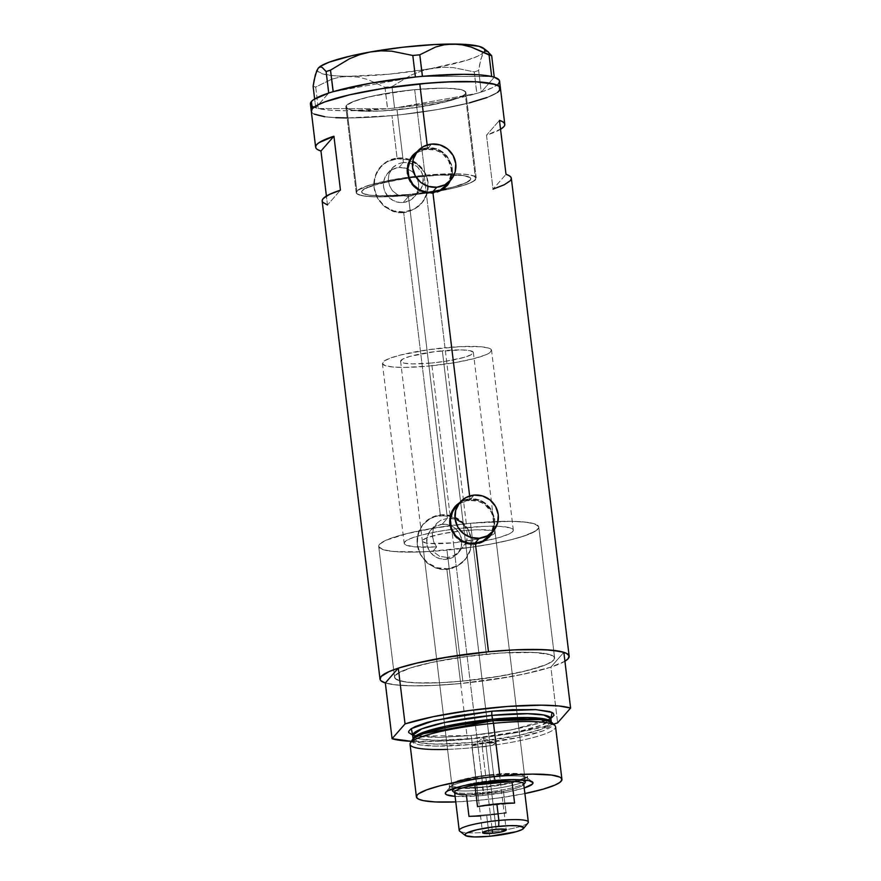 <?xml version="1.0" encoding="UTF-8"?>
<svg xmlns="http://www.w3.org/2000/svg" width="881" height="881" viewBox="0 0 881 881"><rect width="100%" height="100%" fill="white"/><g stroke="black" fill="none" stroke-linecap="round" stroke-linejoin="round"><path stroke-width="0.66" stroke-dasharray="4.41 3.3" d="M412.627 195.582L416.482 193.6A54.963 8.237 173.1 0 0 470.784 178.733A54.963 8.237 173.1 0 0 424.246 176.178L466.765 527.565A54.963 8.237 -6.9 0 1 513.315 530.12A54.963 8.237 -6.9 0 1 465.322 544.183L467.095 539.657L467.547 534.822L466.611 530.098L464.386 525.847L461.06 522.367L456.92 519.867L452.239 518.48L447.383 518.314L408.443 196.529L412.627 195.582L408.443 196.529L403.201 202.509A17.829 17.389 41.2 0 0 416.625 177.092A17.829 17.389 41.2 0 0 398.961 167.511L403.41 162.445L409.291 162.82L417.231 166.663L422.373 173.667L423.541 179.394L421.536 187.95L417.979 192.675L412.627 195.582M412.462 157.115L418.893 151.763L426.966 149.329L431.558 144.077L426.966 149.329A21.981 21.441 41.2 0 0 413.035 156.422M454.937 508.139L461.38 502.798L469.441 500.364L474.044 495.111L469.441 500.364A21.981 21.441 41.2 0 0 455.51 507.456M412.572 155.563A22.906 22.333 41.2 0 0 412.341 155.816A22.906 22.333 41.2 0 0 409.61 181.079A22.906 22.333 41.2 0 0 432.296 193.391L432.934 192.653L432.296 193.391A22.906 22.333 41.2 0 0 446.799 186.001A22.906 22.333 41.2 0 0 447.03 185.737M450.235 180.693A22.906 22.333 41.2 0 0 447.823 157.985A22.906 22.333 41.2 0 0 426.856 148.426L427.494 147.7L431.943 147.733L436.293 148.669L442.24 151.642L447.13 156.223L451.358 164.13L452.305 168.502L452.416 172.929L450.136 181.211L452.416 172.929L452.305 168.502L451.358 164.13L447.13 156.223L440.346 150.442L436.293 148.669L427.494 147.7L427.164 144.969L427.494 147.7L426.856 148.426A22.906 22.333 41.2 0 0 417.154 151.719L422.517 149.285L431.294 148.437L439.806 151.025L443.55 153.492L446.766 156.631L451.105 164.417L452.162 173.183L449.784 181.607M455.048 506.597A22.906 22.333 41.2 0 0 454.827 506.85A22.906 22.333 41.2 0 0 452.085 532.113A22.906 22.333 41.2 0 0 474.771 544.414L475.41 543.687L474.771 544.414A22.906 22.333 41.2 0 0 489.285 537.036A22.906 22.333 41.2 0 0 489.506 536.76M492.71 531.728A22.906 22.333 41.2 0 0 490.31 509.02A22.906 22.333 41.2 0 0 469.331 499.461L469.969 498.723L474.419 498.756L478.768 499.692L484.726 502.666L489.605 507.258L492.083 511.002L494.781 519.526L494.164 528.248L492.622 532.245L494.164 528.248L494.781 519.526L492.083 511.002L489.605 507.258L482.832 501.476L478.768 499.692L469.969 498.723L469.639 496.003L469.969 498.723L469.331 499.461A22.906 22.333 41.2 0 0 459.64 502.754L464.992 500.309L473.769 499.472L482.292 502.049L486.037 504.527L491.796 511.354L494.549 519.79L494.648 524.217L492.27 532.642M466.368 541.969L459.001 552.013L455.774 554.766L447.878 557.585L446.381 559.292A17.829 17.389 41.2 0 0 459.805 533.886A17.829 17.389 41.2 0 0 442.141 524.305L447.383 518.314L454.618 519.03L461.06 522.367L464.386 525.847L466.611 530.098L467.547 534.822L466.368 541.969M457.668 553.543L461.49 548.566A80.612 12.092 173.1 0 0 538.776 527.036A80.612 12.092 173.1 0 0 470.509 523.292L486.356 654.209A80.612 12.092 -6.9 0 1 554.612 657.953A80.612 12.092 -6.9 0 1 462.822 681.079L447.878 557.585L451.986 556.671L459.001 552.013M397.816 158.04A27.487 26.804 -138.8 0 1 425.049 172.808A27.487 26.804 -138.8 0 1 421.757 203.126A27.487 26.804 -138.8 0 1 404.346 211.991L403.707 212.717L408.96 211.66L418.354 206.517L423.717 200.472L427.12 193.137L428.122 187.829L426.833 177.268L424.609 172.434L417.506 164.505L407.87 159.747L397.177 158.767L397.816 158.04L387.155 161.73L382.883 164.571L376.605 172.423L373.896 182.334L374.04 187.664L377.277 197.917L383.951 206.308L393.168 211.539L403.707 212.717L440.357 515.561L440.996 514.823A27.487 26.804 -138.8 0 1 468.218 529.591A27.487 26.804 -138.8 0 1 464.926 559.909A27.487 26.804 -138.8 0 1 447.526 568.774L446.876 569.511L452.129 568.454L461.523 563.3L466.897 557.255L470.3 549.92L471.203 539.271L470.014 534.051L467.789 529.217L460.686 521.299L451.039 516.53L445.731 515.55L435.137 516.563L430.335 518.513L422.517 524.944L419.774 529.206L417.076 539.128L417.22 544.447L420.446 554.7L427.12 563.091L436.348 568.333L446.876 569.511L460.675 683.524A95.269 14.283 -6.9 0 1 385.327 682.962A95.269 14.283 173.1 0 0 460.675 683.524L446.876 569.511L457.096 566.34L465.311 559.435L470.3 549.92L471.203 539.271L470.014 534.051L467.789 529.217L460.686 521.299L451.039 516.53L440.357 515.561L403.707 212.717L413.916 209.557L422.131 202.652L427.12 193.137L428.023 182.488L426.833 177.268L424.609 172.434L417.506 164.505L407.87 159.747L397.177 158.767L391.957 115.609L397.177 158.767L387.155 161.73L379.348 168.161L374.766 177.202L374.04 187.664L377.277 197.917L383.951 206.308L393.168 211.539L398.377 212.673L403.707 212.717L404.346 211.991A27.487 26.804 -138.8 0 1 377.123 197.212A27.487 26.804 -138.8 0 1 380.405 166.905A27.487 26.804 -138.8 0 1 397.816 158.04L408.399 159.109L417.858 164.119L424.774 172.302L428.078 182.433L427.263 192.95L422.473 202.267L414.422 208.951L404.346 211.991L393.774 210.922L384.303 205.912L377.398 197.718L374.095 187.598L374.899 177.081L379.689 167.764L387.739 161.08L397.816 158.04M425.049 175.264A60.459 9.063 -6.9 0 1 476.247 178.072A60.459 9.063 -6.9 0 1 415.667 194.536L419.951 190.45L422.682 185.219L423.21 176.475L421.063 171.057L417.231 166.663L412.143 163.679L403.41 162.445L397.034 109.806A60.459 9.063 173.1 0 0 465.884 92.472A60.459 9.063 173.1 0 0 414.687 89.664L425.049 175.264L414.687 89.664L385.658 93.529L365.56 97.736L351.596 102.24L347.632 104.398L345.903 107.273L349.328 109.497L354.36 110.521L380.174 111.028L414.654 107.724L446.16 101.733L457.349 98.342L464.089 95.071L465.818 92.197L462.393 89.972L454.089 88.596L441.634 88.166L414.687 89.664A60.459 9.063 173.1 0 0 345.837 106.997A60.459 9.063 173.1 0 0 397.034 109.806L403.41 162.445L397.838 163.91L393.201 167.038L388.95 174.13L388.29 179.823L389.49 185.583L392.397 190.737L399.291 196.1A60.459 9.063 -6.9 0 1 356.199 192.598A60.459 9.063 -6.9 0 1 425.049 175.264L455.378 173.777L466.478 174.394L473.626 175.87L476.247 178.094L474.143 180.891L467.47 184.03L452.449 188.336L415.667 194.536L416.482 193.6L436.381 190.659L453.506 186.992L465.476 183.083L470.652 179.493L470.432 177.973L464.397 175.737L451.711 174.834L434.135 175.374L414.081 177.29L394.325 180.319L371.099 186.001L363.005 189.789L361.684 191.474L362.256 192.961L368.952 195.075L382.178 195.846L400.095 195.175L399.291 196.1L375.075 196.848L364.547 196.089L358.093 194.492L356.309 193.005L357.587 190.307L369.767 185.043L391.99 179.845L425.049 175.264L401.648 178.204L380.471 182.224L364.734 186.728L356.838 191.012A60.459 9.063 -6.9 0 1 420.105 175.76A60.459 9.063 -6.9 0 1 476.247 178.072A60.459 9.063 -6.9 0 1 475.597 179.658L465.245 94.058A60.459 9.063 173.1 0 0 465.884 92.472A60.459 9.063 173.1 0 0 409.742 90.159A60.459 9.063 173.1 0 0 346.486 105.412L356.838 191.012L346.486 105.412L354.382 101.128L370.119 96.624L408.828 90.269L431.547 88.441L446.193 88.199L460.135 89.41L464.1 90.633L465.818 92.197L465.245 94.058L462.382 96.128L450.334 100.61L431.514 104.96L402.903 109.211L380.174 111.028L361.364 111.127L349.328 109.497L346.475 108.099L345.903 106.37L346.486 105.412A60.459 9.063 173.1 0 0 345.837 106.997A60.459 9.063 173.1 0 0 401.978 109.31A60.459 9.063 173.1 0 0 465.245 94.058L475.597 179.658A60.459 9.063 -6.9 0 1 412.341 194.91A60.459 9.063 -6.9 0 1 356.199 192.598A60.459 9.063 -6.9 0 1 356.838 191.012L356.254 192.873L356.838 193.699L361.948 195.659L371.727 196.727L385.338 196.815L419.147 194.106L451.964 188.446L464.43 185.076L472.734 181.728L476.18 178.7L474.463 176.233L467.723 174.548L456.545 173.799L425.049 175.264M499.428 90.787L498.558 83.596L499.428 90.787A95.269 14.283 -6.9 0 1 399.743 114.816A95.269 14.283 -6.9 0 1 311.279 111.182A95.269 14.283 173.1 0 0 391.957 115.609A95.269 14.283 173.1 0 0 500.441 88.287L500.441 88.287M423.133 148.57L427.494 147.7L419.015 150.31L423.133 148.57M417.715 151.08L419.015 150.31L417.715 151.08M465.609 499.604L469.969 498.723L461.49 501.344L465.609 499.604M460.201 502.104L461.49 501.344L460.201 502.104M327.479 204.976L326.411 196.067L327.479 204.976L340.451 190.164L327.479 204.976A95.269 14.283 173.1 0 1 322.16 201.099M564.919 661.235A95.269 14.283 -6.9 0 1 460.675 683.524L434.113 685.429L411.042 685.814L393.433 684.636L385.327 682.962L396.99 685.044L414.345 685.858L436.106 685.341L460.675 683.524A95.269 14.283 173.1 0 0 550.878 667.126L557.618 722.872L550.878 667.126L563.84 652.325L550.878 667.126L533.082 672.027L511.013 676.619L460.675 683.524L467.426 739.269L460.675 683.524L488.437 680.242L523.193 674.24L550.548 667.236L564.919 661.235M500.551 129.287A95.269 14.283 -6.9 0 1 486.499 135.189L493.03 189.14A95.269 14.283 173.1 0 0 511.321 178.204M462.822 681.079L501.531 675.925L528.325 670.309L546.936 664.296L553.764 660.067L554.534 657.589L549.964 654.627L538.897 652.788L522.29 652.226L501.575 652.986L462.866 656.984L440.379 660.684L420.854 664.968L410.304 667.985L399.225 672.445L394.644 676.498L394.633 677.687L396.935 679.78L405.921 682.015L420.81 683.017L440.346 682.698L462.822 681.079A80.612 12.092 -6.9 0 1 394.556 677.324A80.612 12.092 -6.9 0 1 486.356 654.209L470.509 523.292A80.612 12.092 173.1 0 0 450.709 525.561A80.612 12.092 173.1 0 0 378.709 546.407A80.612 12.092 173.1 0 0 432.846 551.308L439.619 556.318L447.878 557.585L462.822 681.079A80.612 12.092 -6.9 0 1 394.556 677.324A80.612 12.092 -6.9 0 1 486.356 654.209L470.509 523.292L441.084 526.937L408.112 533.28L385.768 540.35L379.546 544.315L378.764 546.66L382.673 549.513L392.408 551.385L413.09 552.123L432.846 551.308L436.69 546.925L414.202 546.793L405.965 545.075L404.335 543.797L404.456 542.3L409.874 538.809L421.525 535.053L437.934 531.507L456.997 528.633L485.233 526.331L500.309 526.431L510.088 527.84L512.566 528.985L513.315 530.384L512.302 531.981L509.581 533.732L499.351 537.465L483.944 541.11L465.322 544.183L461.49 548.566L490.221 544.194L509.185 540.218L524.283 535.967L536.463 530.45L538.731 526.827L534.888 523.964L525.219 522.081L510.462 521.321L470.509 523.292A80.612 12.092 173.1 0 0 450.709 525.561A80.612 12.092 173.1 0 0 378.709 546.407A80.612 12.092 173.1 0 0 446.975 550.162L462.822 681.079L440.346 682.698L415.259 682.83L402.221 681.398L395.404 678.788L394.644 676.498L396.946 673.866L410.304 667.985L433.452 662.06L470.685 655.938L501.575 652.986L533.908 652.458L549.964 654.627L554.534 657.589L553.764 660.067L549.942 662.831L543.225 665.783L522.246 671.785L494.01 677.159L462.822 681.079L446.975 550.162A80.612 12.092 173.1 0 0 538.776 527.036A80.612 12.092 173.1 0 0 470.509 523.292L486.356 654.209A80.612 12.092 -6.9 0 1 554.612 657.953A80.612 12.092 -6.9 0 1 462.822 681.079M391.957 115.609L347.169 117.955L391.957 115.609M335.749 117.691L324.704 116.721L335.749 117.691M314.088 114.078L312.281 112.911L311.378 110.202L312.281 112.911L314.088 114.078M500.342 87.858L500.342 89.267L500.342 87.858M497.622 92.384L486.984 97.538L497.622 92.384M469.364 102.89L437.703 109.519L401.196 114.662L437.703 109.519L469.364 102.89M501.41 128.736L486.499 135.189L499.472 120.378L486.499 135.189L493.03 189.14L506.002 174.328L493.03 189.14M511.31 178.843L511.332 178.226M504.78 124.893L503.789 126.754M317.821 149.715L316.048 148.206M440.996 514.823L430.335 518.513L422.517 524.944L417.946 533.996L417.22 544.447L420.446 554.7L427.12 563.091L436.348 568.333L441.557 569.467L446.876 569.511L447.526 568.774A27.487 26.804 -138.8 0 1 420.292 554.006A27.487 26.804 -138.8 0 1 423.585 523.688A27.487 26.804 -138.8 0 1 440.996 514.823L451.568 515.892L461.038 520.902L467.943 529.096L471.247 539.216L470.443 549.733L465.653 559.05L457.602 565.734L447.526 568.774L436.943 567.705L427.483 562.695L420.567 554.501L417.264 544.381L418.068 533.864L422.869 524.547L430.908 517.863L440.996 514.823M423.585 523.688L422.517 524.944M442.141 524.305L435.599 526.276L430.38 530.615L427.274 536.65L426.745 543.478L428.893 550.041L433.375 555.36L439.52 558.609L446.381 559.292L452.911 557.321L458.131 552.982L461.248 546.947L461.765 540.119L459.629 533.556L455.147 528.237L449.002 524.988L442.141 524.305A17.829 17.389 41.2 0 0 428.717 549.711A17.829 17.389 41.2 0 0 446.381 559.292L447.878 557.585L439.619 556.318L432.846 551.308L436.69 546.925L434.091 542.806L432.604 538.159L432.351 533.368L433.342 528.809L436.976 523.105L440.632 520.363L447.383 518.314L442.141 524.305M380.405 166.905L379.348 168.161M392.243 168.04L397.838 163.91L403.41 162.445L398.961 167.511L392.43 169.493L387.211 173.821L384.094 179.867L383.576 186.684L384.325 190.065L387.706 196.122L393.113 200.494L399.743 202.498L403.201 202.509L409.742 200.538L414.962 196.199L418.068 190.164L418.596 183.336L416.449 176.773L411.967 171.454L405.822 168.205L398.961 167.511A17.829 17.389 41.2 0 0 385.537 192.928A17.829 17.389 41.2 0 0 403.201 202.509L408.443 196.529L400.095 195.175L399.291 196.1L392.397 190.737L389.49 185.583L388.29 179.823L388.95 174.13L392.287 167.996L387.673 173.271M430.853 530.054L436.976 523.105L433.342 528.809L432.318 535.758L434.091 542.806L436.69 546.925A54.963 8.237 -6.9 0 1 404.181 543.324A54.963 8.237 -6.9 0 1 466.765 527.565L424.246 176.178A54.963 8.237 173.1 0 0 409.18 177.94A54.963 8.237 173.1 0 0 361.651 191.937A54.963 8.237 173.1 0 0 400.095 195.175L408.443 196.529L447.383 518.314L440.632 520.363L436.976 523.105M457.294 504.45L451.843 511.244L449.464 519.669L450.521 528.435L454.86 536.221L461.82 541.826L470.333 544.403L479.11 543.566L486.808 539.436L489.88 536.309M488.592 536.43A21.981 21.441 41.2 0 0 469.441 500.364L477.898 501.212L481.874 502.853L485.475 505.22L491.003 511.773L492.721 515.704L493.745 524.129L491.455 532.212L488.636 536.375M414.819 153.415L409.357 160.21L406.978 168.634L407.077 173.061L409.83 181.497L415.59 188.325L423.475 192.499L432.296 193.391L440.698 190.858L447.405 185.285M446.116 185.395A21.981 21.441 41.2 0 0 426.966 149.329L435.423 150.177L439.399 151.818L443 154.186L448.528 160.738L451.171 168.844L451.259 173.094L448.98 181.178L446.149 185.351M488.426 52.001L485.629 51.109L483.845 52.254L482.248 54.963L479.682 64.324L478.658 70.524L481.257 92.053L492.479 87.671L498.558 83.596A95.269 14.283 173.1 0 0 499.571 81.096L499.56 81.735M310.817 105.037L315.728 107.867A95.269 14.283 173.1 0 0 316.587 108.121L315.717 107.878L314.638 98.969L315.717 107.878L328.701 93.056L315.728 107.867A95.269 14.283 173.1 0 0 316.587 108.121L317.424 108.341A95.269 14.283 173.1 0 0 318.404 108.572L317.424 108.341A95.269 14.283 173.1 0 0 318.404 108.572L387.497 108.748A95.269 14.283 173.1 0 0 389.953 108.528L387.497 108.748L384.986 87.23L367.256 79.356L358.193 77.11L349.03 76.295L340.198 77.032L331.674 79.224L315.706 87.054L318.305 108.572L330.089 110.191L346.167 110.764L387.497 108.748L318.404 108.572A95.269 14.283 173.1 0 0 387.497 108.748A95.269 14.283 173.1 0 0 389.953 108.528L392.21 108.308A95.269 14.283 173.1 0 0 394.688 108.066L392.21 108.308A95.269 14.283 173.1 0 0 394.688 108.066L476.753 93.43A95.269 14.283 173.1 0 0 478.361 92.946L476.753 93.43L474.264 71.89L453.385 67.617L442.669 67.242L431.8 68.377L421.294 71.031L411.119 75.105L391.968 86.558L394.578 108.088L439.729 101.822L476.753 93.43L394.688 108.066A95.269 14.283 173.1 0 0 476.753 93.43A95.269 14.283 173.1 0 0 478.361 92.946L479.771 92.505A95.269 14.283 173.1 0 0 481.279 92.031L494.252 77.22L481.279 92.031L479.771 92.505A95.269 14.283 173.1 0 0 481.279 92.031A95.269 14.283 173.1 0 0 498.558 83.596M415.292 77.021L333.227 91.657L415.292 77.021M491.576 76.504L422.484 76.328L491.576 76.504M318.129 68.289A84.279 12.642 173.1 0 0 349.03 76.295L340.198 77.032L331.674 79.224L315.706 87.054L313.107 86.36L315.706 87.054L318.305 108.572L315.717 107.878A95.269 14.283 173.1 0 1 310.409 103.991M485.629 51.109L477.843 56.164L466.611 60.337L431.8 68.377A84.279 12.642 173.1 0 0 483.845 52.254L480.872 59.06L478.658 70.524L474.264 71.89L453.385 67.617L442.669 67.242L388.774 74.213L349.03 76.295A84.279 12.642 173.1 0 0 431.8 68.377L421.294 71.031L411.119 75.105L391.968 86.558L384.986 87.23L367.256 79.356L358.193 77.11L333.844 75.7L323.239 74.048L317.942 71.449L317.402 69.852L318.305 68.09M484.748 50.492L483.845 52.254A84.279 12.642 173.1 0 0 483.548 48.257M483.57 48.279L484.209 48.884M474.264 71.89L476.874 93.408L481.257 92.053L478.658 70.524L474.264 71.89M384.986 87.23L387.596 108.748L394.578 108.088L391.968 86.558L384.986 87.23M482.854 790.015A39.392 5.903 173.1 0 0 527.146 777.89A39.392 5.903 173.1 0 0 494.351 776.888L495.618 780.775L494.351 776.888A39.392 5.903 -6.9 0 1 527.708 778.716A39.392 5.903 -6.9 0 1 482.854 790.015L482.546 787.504A39.392 5.903 173.1 0 0 527.4 776.205A39.392 5.903 173.1 0 0 494.043 774.366L494.351 776.888L494.043 774.366A39.392 5.903 173.1 0 0 449.189 785.665A39.392 5.903 173.1 0 0 482.546 787.504L482.854 790.015A39.392 5.903 -6.9 0 1 449.497 788.187A39.392 5.903 -6.9 0 1 494.351 776.888A39.392 5.903 173.1 0 0 449.839 787.24A39.392 5.903 173.1 0 0 482.854 790.015L482.722 795.488L482.854 790.015M524.217 787.988A44.16 6.619 -6.9 0 1 482.722 795.488L455.103 796.358A44.16 6.619 -6.9 0 0 482.722 795.488L507.897 791.942L524.217 787.988M453.396 542.828A36.639 5.495 173.1 0 0 495.122 532.322A36.639 5.495 173.1 0 0 464.089 530.615L493.646 774.828A36.639 5.495 -6.9 0 1 524.669 776.535A36.639 5.495 -6.9 0 1 482.942 787.041L453.396 542.828L480.409 538.61L492.997 534.536L495.089 532.157L491.642 530.472L477.458 529.767L464.089 530.615L443.198 533.556L427.538 537.564L422.759 540.163L422.406 541.297L425.853 542.982L429.51 543.478L453.396 542.828L482.942 787.041L459.067 787.691L452.999 786.458L451.953 785.5L454.045 783.121L461.347 780.401L486.521 775.621L512.742 773.947L521.189 774.685L524.635 776.37L522.554 778.749L509.956 782.824L482.942 787.041A36.639 5.495 -6.9 0 1 451.92 785.334A36.639 5.495 -6.9 0 1 493.646 774.828L464.089 530.615A36.639 5.495 173.1 0 0 422.362 541.132A36.639 5.495 173.1 0 0 453.396 542.828M412.308 739.809A70.976 10.649 173.1 0 0 472.084 744.401L472.106 747.738A73.288 10.99 -6.9 0 1 447.57 749.379M551.308 722.156L551.352 722.475A69.621 10.44 -6.9 0 0 551.264 722.123L542.267 728.95L519.151 735.36L472.073 742.441L472.084 744.401L519.559 737.298L543.092 730.856L552.916 724.27M541.187 719.7L551.352 722.475A69.621 10.44 -6.9 0 1 472.073 742.441L471.599 738.586L435.886 740.282L419.752 738.972L412.649 735.349A69.621 10.44 173.1 0 0 471.599 738.586A3.667 0.595 -95.5 0 0 470.729 735.547A3.667 0.595 -95.5 0 0 470.63 735.602L491.983 733.08L518.722 728.466L539.767 723.081L550.867 718.422L512.07 729.787L470.63 735.602A3.667 0.595 84.5 0 1 470.729 735.547A3.667 0.595 84.5 0 1 471.599 738.586L518.689 731.505L541.804 725.096L550.889 718.621A69.621 10.44 173.1 0 1 471.599 738.586L472.073 742.441A69.621 10.44 -6.9 0 1 413.112 739.203A69.621 10.44 -6.9 0 1 413.112 738.84L422.329 734.082M410.05 744.324A73.288 10.99 173.1 0 0 472.106 747.738L478.471 800.344A73.288 10.99 -6.9 0 1 455.774 801.908L478.471 800.344L472.106 747.738A73.288 10.99 173.1 0 0 555.559 726.715M553.543 724.149A95.269 14.283 -6.9 0 1 467.426 739.269A95.269 14.283 -6.9 0 1 411.383 741.35L442.846 741.086L480.211 737.915L517.753 732.364L553.543 724.149M470.63 735.602L437.967 737.408L422.869 736.89L412.616 735.161L440.015 737.386L470.63 735.602M524.889 793.55A73.288 10.99 -6.9 0 1 478.471 800.344L499.824 797.823L524.889 793.55M412.022 741.328L419.686 744.874L436.106 746.13L472.084 744.401L472.073 742.441L436.348 744.126L420.226 742.815L413.079 738.884M554.909 725.515A73.288 10.99 -6.9 0 1 472.106 747.738L472.084 744.401A70.976 10.649 173.1 0 0 552.277 722.872M470.509 523.292L492.986 521.673L512.511 521.343L527.411 522.345L534.117 523.71L538.687 526.673L538.687 527.873L536.386 530.505L527.389 534.866L512.478 539.392L492.942 543.687L470.465 547.387L424.499 551.781L394.435 551.583L383.367 549.733L378.797 546.771L379.568 544.293L383.389 541.529L390.096 538.577L405.007 534.051L431.8 528.446L470.509 523.292M494.043 774.366L478.801 776.282L459.32 780.368L451.468 783.286L449.233 785.841L450.356 786.865L456.876 788.198L475.112 788.099L497.787 785.588L517.268 781.502L526.981 777.24L527.367 776.029L526.243 775.005L514.57 773.419L494.043 774.366M459.717 831.168A34.811 5.22 173.1 0 0 488.702 832.049L490.056 836.234L488.702 832.049A34.811 5.22 -6.9 0 1 459.221 830.431M482.204 746.956A11.905 1.784 173.1 0 0 495.772 743.542A11.905 1.784 173.1 0 0 485.684 742.98L496.124 829.307L485.684 742.98L495.331 743.135L492.809 745.106L482.204 746.956L483.096 737.948L485.684 742.98L483.096 737.948L482.204 746.956L474.143 747.132L472.447 745.91L485.684 742.98A11.905 1.784 173.1 0 0 472.117 746.405A11.905 1.784 173.1 0 0 482.204 746.956L492.226 829.781L482.204 746.956M480.541 816.004L486.697 815.509L488.702 832.049L486.697 815.509A34.811 5.22 173.1 0 0 506.046 812.811L503.425 791.226L466.357 794.772L468.978 816.357A34.811 5.22 173.1 0 0 486.697 815.509L504.185 813.152M454.607 792.316A34.811 5.22 173.1 0 0 466.357 794.772L484.087 793.935A34.811 5.22 -6.9 0 1 466.357 794.772L503.425 791.226A34.811 5.22 -6.9 0 1 484.087 793.935L503.425 791.226A34.811 5.22 173.1 0 0 523.721 783.947M453.087 791.512A36.639 5.495 173.1 0 0 483.603 792.437L484.087 793.935L483.603 792.437A36.639 5.495 -6.9 0 1 452.57 790.731M494.296 780.225A36.639 5.495 173.1 0 0 457.547 787.251A36.639 5.495 -6.9 0 1 494.296 780.225L442.328 350.792A36.639 5.495 173.1 0 0 400.602 361.298A36.639 5.495 173.1 0 0 431.635 363.005L483.603 792.437L431.635 363.005L412.539 363.886L404.082 363.148L400.646 361.463L402.727 359.074L410.028 356.365L435.203 351.574L461.424 349.9L469.881 350.638L473.317 352.323L471.236 354.713L463.935 357.422L445.808 361.221L431.635 363.005A36.639 5.495 173.1 0 0 473.361 352.488A36.639 5.495 173.1 0 0 442.328 350.792L494.296 780.225A36.639 5.495 -6.9 0 1 519.658 779.729A36.639 5.495 173.1 0 0 494.296 780.225L494.285 780.896L494.296 780.225M408.2 194.492L428.959 366.055A54.963 8.237 -6.9 0 1 382.42 363.501A54.963 8.237 -6.9 0 1 445.004 347.731L424.246 176.178A54.963 8.237 173.1 0 0 409.18 177.94A54.963 8.237 173.1 0 0 361.651 191.937A54.963 8.237 173.1 0 0 408.2 194.492A54.963 8.237 173.1 0 0 470.784 178.733A54.963 8.237 173.1 0 0 424.246 176.178L445.004 347.731A54.963 8.237 -6.9 0 1 491.543 350.286A54.963 8.237 -6.9 0 1 428.959 366.055L408.2 194.492L429.465 191.827L452.856 187.157L467.602 182.059L470.201 180.176L470.729 178.48L469.166 177.059L463.043 175.528L439.564 175.066L408.233 178.072L379.579 183.512L364.844 188.611L361.717 191.375L363.28 193.611L369.403 195.142L379.557 195.824L408.2 194.492M428.959 366.055L455.356 362.543L473.615 358.71L486.312 354.614L489.913 352.653L491.488 350.043L488.371 348.017L480.828 346.762L460.334 346.629L428.992 349.625L400.337 355.076L390.184 358.16L384.05 361.133L382.475 363.743L385.592 365.769L393.135 367.025L404.456 367.41L428.959 366.055M525.329 781.932A36.639 5.495 -6.9 0 1 483.603 792.437A36.639 5.495 173.1 0 0 525.01 782.802M523.777 784.343L523.424 784.784A34.811 5.22 -6.9 0 1 503.425 791.226L506.046 812.811L468.978 816.357L506.046 812.811M528.336 822.072A34.811 5.22 -6.9 0 1 488.702 832.049A34.811 5.22 173.1 0 0 528.038 822.909M514.581 803.065L477.513 806.611L514.581 803.065M513.315 530.12L491.543 350.286M419.114 191.485L414.488 196.76M554.612 657.953L538.776 527.036L554.612 657.953M476.247 178.072L465.884 92.472L476.247 178.072M356.199 192.598L345.837 106.997L356.199 192.598M378.709 546.407L394.556 677.324L378.709 546.407M382.42 363.501L404.181 543.324M527.146 777.89L532.377 781.888M495.122 532.322L524.669 776.535M527.4 776.205L527.708 778.716M417.55 736.064L470.718 735.547L510.727 729.986L535.868 724.171L549.006 719.127L551.043 717.608M412.253 734.413L415.887 735.723M449.189 785.665L449.497 788.187M422.362 541.132L451.92 785.334M449.839 787.24L445.72 792.371M495.772 743.542L506.212 829.858M495.331 743.135L483.096 737.948L472.447 745.91M400.602 361.298L452.349 788.858M473.361 352.488L525.098 780.059M472.117 746.405L482.568 832.721"/><path stroke-width="1.32" d="M417.638 151.169L413.035 156.422A21.981 21.441 41.2 0 0 432.186 192.487L436.789 187.235A21.981 21.441 -138.8 0 1 417.638 151.169A21.981 21.441 -138.8 0 1 453.341 155.893A21.981 21.441 -138.8 0 1 436.789 187.235L432.186 192.487L427.924 192.476L419.752 189.999L413.068 184.614L408.905 177.147L407.881 168.723L410.172 160.639L413.079 156.366M460.113 502.203L455.51 507.456A21.981 21.441 41.2 0 0 474.661 543.522L479.264 538.269A21.981 21.441 -138.8 0 1 460.113 502.203A21.981 21.441 -138.8 0 1 495.827 506.927A21.981 21.441 -138.8 0 1 479.264 538.269L474.661 543.522L470.399 543.511L462.228 541.033L455.554 535.648L451.38 528.171L450.367 519.757L452.647 511.663L455.565 507.401M447.03 185.737A22.906 22.333 41.2 0 0 450.235 180.693L447.405 185.285M446.799 186.001L450.576 180.297L444.861 187.807L441.293 190.186L432.934 192.653L424.047 191.827L416.03 187.829L410.139 181.178L407.308 172.786L407.231 168.337L409.731 159.78L412.176 156.036L417.715 151.08L412.341 155.816M489.506 536.76A22.906 22.333 41.2 0 0 492.71 531.728L489.88 536.309M489.285 537.036L493.052 531.331L487.336 538.831L479.749 542.85L475.41 543.687L466.523 542.861L458.516 538.853L452.614 532.201L449.795 523.81L450.532 514.967L452.206 510.815L454.662 507.071L460.201 502.104L454.827 506.85M499.428 90.787A95.269 14.283 -6.9 0 0 500.441 88.287L499.571 81.096A95.269 14.283 173.1 0 0 494.252 77.22A95.269 14.283 173.1 0 0 493.393 76.966L492.556 76.746A95.269 14.283 173.1 0 0 491.576 76.504A95.269 14.283 173.1 0 0 422.484 76.328A95.269 14.283 173.1 0 0 420.028 76.559L417.77 76.768A95.269 14.283 173.1 0 0 415.292 77.021A95.269 14.283 173.1 0 0 333.227 91.657A95.269 14.283 173.1 0 0 331.63 92.131L330.21 92.571A95.269 14.283 173.1 0 0 328.701 93.056A95.269 14.283 173.1 0 0 311.422 101.491L312.292 108.682L311.378 111.612L312.292 108.682A95.269 14.283 -6.9 0 1 411.978 84.653A95.269 14.283 -6.9 0 1 500.441 88.287A95.269 14.283 173.1 0 0 419.774 83.86A95.269 14.283 173.1 0 0 311.279 111.182A95.269 14.283 -6.9 0 1 312.292 108.682L316.808 105.412L324.737 101.932L349.537 94.84L382.905 88.485L419.774 83.86L427.164 144.969L419.774 83.86L446.337 81.944L475.971 81.779L491.389 83.475L497.633 85.391L499.439 86.558L500.342 89.267L497.622 92.384L500.342 89.267M469.639 496.003L432.934 192.653L469.639 496.003M411.383 741.35A95.269 14.283 -6.9 0 1 392.078 738.707L385.327 682.962L398.3 668.15L405.04 723.907L433.43 716.649L469.65 710.493L507.775 706.452L541.573 705.174L558.928 705.978L570.591 708.071L557.618 722.872A95.269 14.283 -6.9 0 1 553.543 724.149L557.618 722.872L570.591 708.071L563.84 652.325L552.178 650.233L534.833 649.429L513.072 649.947L488.492 651.764L475.41 543.687L488.492 651.764A95.269 14.283 -6.9 0 1 569.17 656.191A95.269 14.283 -6.9 0 1 564.919 661.235L568.157 658.691L569.071 655.772L566.351 653.295L560.118 651.378L544.7 649.693L515.055 649.848L488.492 651.764L450.301 656.609L416.085 663.25L398.3 668.15L405.04 723.907A95.269 14.283 -6.9 0 1 495.243 707.509A95.269 14.283 -6.9 0 1 570.591 708.071L563.84 652.325A95.269 14.283 173.1 0 0 488.492 651.764A95.269 14.283 173.1 0 0 398.3 668.15L385.327 682.962A95.269 14.283 -6.9 0 1 380.008 679.086A95.269 14.283 -6.9 0 1 488.492 651.764L442.747 657.854L418.255 662.743L398.619 668.051L389.083 671.597L381.021 676.586L380.096 679.515L381.01 680.815L385.504 683.017M317.821 149.715L320.959 151.025L333.932 136.214L320.959 151.025L326.411 196.067L320.959 151.025A95.269 14.283 -6.9 0 1 315.629 147.149A95.269 14.283 -6.9 0 1 333.932 136.214L340.451 190.164A95.269 14.283 173.1 0 0 322.16 201.099L380.008 679.086M490.31 535.824L483.768 541.209L475.41 543.687L466.523 542.861L458.516 538.853L452.614 532.201L449.795 523.81L450.532 514.967L454.662 507.071M447.834 184.79L441.293 190.186L432.934 192.653L424.047 191.827L416.03 187.829L410.139 181.178L407.308 172.786L408.057 163.932L412.176 156.036M569.17 656.191L511.321 178.204A95.269 14.283 173.1 0 0 506.002 174.328L499.472 120.378A95.269 14.283 -6.9 0 1 504.791 124.254A95.269 14.283 -6.9 0 1 500.551 129.287L503.789 126.754M347.169 117.955L335.749 117.691L347.169 117.955M324.704 116.721L314.088 114.078L324.704 116.721M486.984 97.538L469.364 102.89L486.984 97.538M493.03 189.14L504.229 184.779L510.308 180.704L511.31 178.843L510.914 177.147L509.141 175.638L506.002 174.328L499.472 120.378L502.611 121.688L504.384 123.197L504.78 124.893M316.048 148.206L315.651 146.51L316.642 144.649L319.01 142.667L333.932 136.214L340.451 190.164L329.252 194.525L323.173 198.599L322.182 200.45L322.567 202.156L327.479 204.976M457.294 504.45L459.64 502.754A22.906 22.333 41.2 0 0 455.048 506.597M489.164 535.736L482.733 541.088L474.661 543.522A21.981 21.441 41.2 0 0 488.592 536.43L493.195 531.177M414.819 153.415L417.154 151.719A22.906 22.333 41.2 0 0 412.572 155.563M446.689 184.713L440.247 190.054L432.186 192.487A21.981 21.441 41.2 0 0 446.116 185.395L450.709 180.142M479.264 538.269L487.325 535.835L493.767 530.483L497.6 523.039L498.25 514.625L495.607 506.52L490.078 499.968L482.502 495.959L474.044 495.111L465.972 497.545L459.541 502.886L455.708 510.341L455.059 518.755L457.702 526.849L463.23 533.412L470.806 537.421L479.264 538.269M436.789 187.235L444.85 184.801L451.292 179.46L455.125 172.004L455.763 163.591L453.12 155.496L447.592 148.933L440.026 144.936L431.558 144.077L423.497 146.51L417.054 151.862L413.222 159.307L412.583 167.72L415.226 175.826L420.755 182.378L428.32 186.387L436.789 187.235M422.484 76.328A95.269 14.283 173.1 0 0 420.028 76.559L422.484 76.328L419.785 54.809L435.621 47.023L444.145 44.81L453.12 44.05L462.129 44.832L471.192 47.067L489.076 54.985L491.675 76.504L492.556 76.746A95.269 14.283 173.1 0 0 491.576 76.504L479.892 74.896L463.824 74.312L422.484 76.328M333.227 91.657A95.269 14.283 173.1 0 0 331.63 92.131L333.227 91.657L330.507 70.15L349.493 58.763L359.668 54.677L370.339 51.968L381.033 50.845L391.748 51.186L412.804 55.481L415.403 76.999L417.77 76.768A95.269 14.283 173.1 0 0 415.292 77.021L370.251 83.266L333.227 91.657M498.558 83.596L499.56 81.735L499.164 80.039L494.252 77.22A95.269 14.283 173.1 0 0 493.393 76.966L494.263 77.198L491.664 55.679L487.534 51.428L485.629 51.109M488.426 52.001L483.548 48.257A84.279 12.642 173.1 0 0 453.12 44.05A84.279 12.642 173.1 0 0 370.339 51.968A84.279 12.642 173.1 0 0 318.305 68.09A84.279 12.642 173.1 0 0 318.14 68.278L315.332 74.863L313.107 86.36L314.638 98.969L313.107 86.36L314.132 80.171L316.708 70.777L318.305 68.09L320.089 66.934L322.005 67.264L326.113 71.515L328.723 93.034L330.21 92.571A95.269 14.283 173.1 0 0 328.701 93.056L313.79 99.509L311.422 101.491L310.431 103.341L310.817 105.037M318.14 68.278L318.14 68.289A84.279 12.642 173.1 0 0 318.129 68.289L320.089 66.934L322.005 67.264L326.113 71.515L330.507 70.15L349.493 58.763L359.668 54.677L370.339 51.968L381.033 50.845L391.748 51.186L412.804 55.481L419.785 54.809L435.621 47.023L444.145 44.81L453.12 44.05L462.129 44.832L471.192 47.067L491.664 55.679L487.534 51.428M318.305 68.09L320.618 66.185L329.307 62.111L351.244 55.833L370.339 51.968L402.463 47.277L434.377 44.557L461.226 44.204L478.912 46.297L484.209 48.884L484.748 50.492M500.342 87.858L499.439 86.558L494.935 84.356L475.971 81.779L454.519 81.647L428.871 83.056L382.905 88.485L349.537 94.84L324.737 101.932L316.808 105.412L312.292 108.682L311.422 101.491A95.269 14.283 173.1 0 0 310.409 103.991L315.629 147.149M491.664 55.679L494.263 77.198L491.675 76.504L489.076 54.985L491.664 55.679M330.507 70.15L333.117 91.668L328.723 93.034L326.113 71.515L330.507 70.15M419.785 54.809L422.384 76.328L415.403 76.999L412.804 55.481L419.785 54.809M495.618 780.775A44.16 6.619 -6.9 0 1 532.377 781.888A44.16 6.619 -6.9 0 1 524.217 787.988L532.531 783.98L532.961 782.625L528.809 780.588L511.718 779.74L487.028 781.722L463.065 785.863L447.889 790.764L445.797 792.272L445.379 793.638L446.634 794.772L455.103 796.358A44.16 6.619 -6.9 0 1 445.72 792.371A44.16 6.619 -6.9 0 1 495.618 780.775M561.924 779.322L555.559 726.715A73.288 10.99 173.1 0 0 493.503 723.312L492.809 720.746A70.976 10.649 173.1 0 0 412.308 739.809L410.381 743.002A73.288 10.99 -6.9 0 1 493.503 723.312A73.288 10.99 173.1 0 0 410.05 744.324L416.416 796.931A73.288 10.99 -6.9 0 1 499.868 775.919L493.503 723.312L499.868 775.919A73.288 10.99 -6.9 0 1 561.924 779.322A73.288 10.99 -6.9 0 1 524.889 793.55L543.07 789.189L554.942 785.081L559.743 782.471L561.847 780.081L561.153 778L559.754 777.097L551.594 775.06L532.531 774.113L513.7 774.806L485.618 777.494L464.672 780.599L440.313 785.698L426.767 789.817L418.585 793.781L417.187 795.014L416.482 797.261L418.574 799.166L423.376 800.642L435.236 801.941L455.774 801.908A73.288 10.99 -6.9 0 1 416.416 796.931M447.57 749.379A73.288 10.99 -6.9 0 1 410.381 743.002M552.916 724.27L549.359 721.297L539.855 719.568L492.809 720.746L492.402 719.237L527.433 717.53L543.522 718.72L551.264 722.123A69.621 10.44 -6.9 0 0 492.402 719.237L491.928 715.383A3.667 0.595 84.5 0 1 492.027 711.176L536.133 709.623L552.112 712.454L550.867 718.422L554.006 715.339L553.312 713.258L549.854 711.562L535.263 709.579L512.467 709.701L492.027 711.176A3.667 0.595 -95.5 0 0 491.928 715.383A69.621 10.44 173.1 0 0 412.649 735.349L413.112 739.203M551.043 717.608L550.889 718.621L543.775 715.009L527.642 713.698L491.928 715.383L492.809 720.746L423.585 733.631L414.599 737.694L412.022 741.328M413.112 738.84A69.621 10.44 -6.9 0 1 492.402 719.237L446.127 726.142L423.056 732.397L413.112 738.84M385.327 682.962L392.078 738.707L405.04 723.907L392.078 738.707L411.779 741.362M412.815 735.217L408.652 732.529L408.652 731.439L410.755 729.039L415.557 726.429L427.428 722.332L456.843 715.868L492.027 711.176L434.322 720.504L411.361 728.631L412.616 735.161M551.352 722.475L550.889 718.621A69.621 10.44 173.1 0 0 491.928 715.383L444.839 722.464L421.735 728.873L412.649 735.349L412.253 734.413M493.503 723.312A73.288 10.99 -6.9 0 1 554.909 725.515L552.277 722.872A70.976 10.649 173.1 0 0 492.809 720.746L493.503 723.312M480.541 816.004L468.978 816.357L466.357 794.772A34.811 5.22 -6.9 0 1 455.103 793.043A34.811 5.22 -6.9 0 1 474.903 785.026L511.971 781.48L514.581 803.065A34.811 5.22 173.1 0 0 496.862 803.913L498.866 820.453A34.811 5.22 173.1 0 0 459.717 831.168L465.344 835.485A29.679 4.449 -6.9 0 1 498.723 826.345L498.866 820.453L496.862 803.913A34.811 5.22 173.1 0 0 477.513 806.611L474.903 785.026A34.811 5.22 173.1 0 0 454.607 792.316L459.221 830.431A34.811 5.22 -6.9 0 1 498.866 820.453A34.811 5.22 -6.9 0 1 528.336 822.072L523.721 783.947A34.811 5.22 173.1 0 0 511.971 781.48L494.252 782.328L494.285 780.896L494.252 782.328L474.903 785.026A34.811 5.22 -6.9 0 1 494.252 782.328A34.811 5.22 -6.9 0 1 511.971 781.48A34.811 5.22 -6.9 0 1 523.424 784.784L525.01 782.802A36.639 5.495 173.1 0 0 519.658 779.729A36.639 5.495 -6.9 0 1 525.329 781.932L525.098 780.059M523.6 828.437L528.038 822.909A34.811 5.22 173.1 0 0 498.866 820.453L498.723 826.345A29.679 4.449 -6.9 0 1 523.6 828.437A29.679 4.449 -6.9 0 1 490.056 836.234L516.222 831.719L522.136 829.517L523.821 827.589L518.061 825.816L509.548 825.651L492.953 826.984L476.841 829.759L466.644 833.063L465.234 834.076L465.796 835.761L474.595 836.95L490.056 836.234A29.679 4.449 -6.9 0 1 465.344 835.485M492.655 833.272L492.226 829.781L492.655 833.272L484.891 833.481L482.689 832.402L487.347 830.673L496.124 829.307A11.905 1.784 -6.9 0 1 506.212 829.858A11.905 1.784 -6.9 0 1 492.655 833.272A11.905 1.784 -6.9 0 1 482.568 832.721A11.905 1.784 -6.9 0 1 496.124 829.307L503.888 829.098L506.09 830.166L501.432 831.895L492.655 833.272M452.349 788.858L452.57 790.731A36.639 5.495 -6.9 0 1 457.547 787.251A36.639 5.495 173.1 0 0 453.087 791.512L455.103 793.043M511.971 781.48L514.581 803.065L496.862 803.913L477.513 806.611L474.903 785.026L511.971 781.48M504.185 813.152L506.046 812.811M500.441 88.287L504.791 124.254M541.187 719.7L539.855 719.568M415.887 735.723L417.55 736.064M422.329 734.082L423.585 733.631"/></g></svg>
